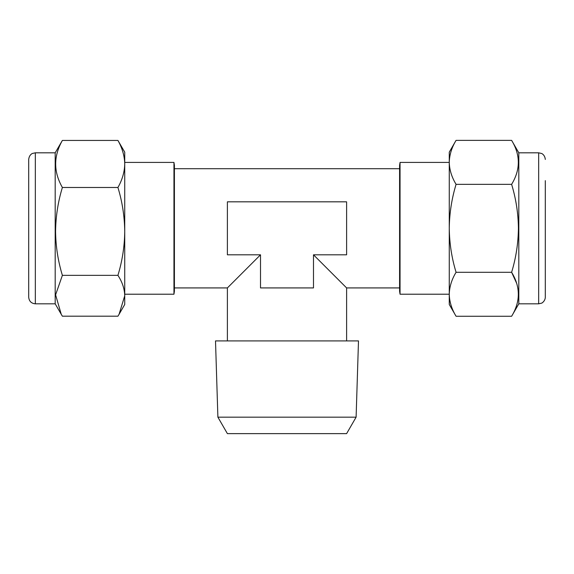<?xml version="1.0" encoding="UTF-8"?>
<svg xmlns="http://www.w3.org/2000/svg" width="574" height="574" viewBox="0 0 574 574"><rect width="100%" height="100%" fill="white"/><g stroke="black" fill="none" stroke-linecap="round" stroke-linejoin="round"><path stroke-width="0.86" d="M545.3 180.631L545.3 297.196C545.243 301.357 541.311 303.531 541.591 303.144L538.677 303.818L538.677 152.813L518.81 152.813L511.621 140.372C520.561 154.987 520.561 169.646 511.621 184.34C515.99 198.762 518.257 213.42 518.422 228.316C518.229 243.405 515.961 258.063 511.621 272.291C520.561 286.914 520.561 301.572 511.621 316.267L456.072 316.267C451.709 309.085 449.442 301.759 449.263 294.275C449.449 286.778 451.716 279.452 456.072 272.291L511.621 272.291L516.593 283.176M456.072 272.291C451.731 258.063 449.464 243.405 449.263 228.316C449.435 213.42 451.702 198.762 456.072 184.34C451.709 177.165 449.442 169.832 449.263 162.356L449.263 162.356C449.449 154.858 451.716 147.532 456.072 140.372L511.621 140.372M538.677 303.818L518.81 303.818L518.81 152.813M35.323 303.818C31.297 303.431 29.095 301.221 28.7 297.196L28.7 159.436C29.245 154.514 32.531 153.38 32.503 153.445L35.323 152.813L35.323 303.818L55.19 303.818L61.253 314.315L55.592 294.835L62.379 275.355C58.01 260.948 55.743 246.303 55.578 231.422C55.771 216.348 58.039 201.704 62.379 187.483C53.439 171.841 53.439 156.164 62.379 140.443L55.19 152.813L55.19 303.818M356.11 417.169L217.89 417.169L215.508 340.906L358.492 340.906L356.11 417.169L346.61 433.628L227.39 433.628L217.89 417.169M313.49 254.806L346.61 287.926L313.49 254.806L346.61 254.806L346.61 201.826L227.39 201.826L227.39 254.806L260.51 254.806L227.39 287.926L260.51 254.806L260.51 287.926L313.49 287.926L313.49 254.806M173.951 162.413L174.41 165.398L174.41 291.233L173.951 294.218L173.951 162.413L124.737 162.413M400.049 294.218L399.59 291.233L399.59 165.398L400.049 162.413L400.049 294.218L449.263 294.218M119.062 314.315L124.737 304.478L124.737 152.153L117.928 140.443C122.291 148.121 124.558 155.963 124.737 163.963C124.551 171.985 122.284 179.82 117.928 187.483C122.269 201.704 124.536 216.348 124.737 231.422C124.565 246.303 122.298 260.948 117.928 275.355C122.291 282.028 124.558 288.83 124.737 295.775L119.062 314.315L117.928 316.195L62.379 316.195L61.253 314.315M117.928 140.443L62.379 140.443M117.928 187.483L62.379 187.483M117.928 275.355L62.379 275.355M456.072 184.34L511.621 184.34M456.072 316.267L449.263 304.478L449.263 152.153L456.072 140.372M518.81 303.818L511.621 316.267M35.323 152.813L55.19 152.813M399.59 168.706L174.41 168.706M399.59 287.926L346.61 287.926L346.61 340.906M400.049 162.413L449.263 162.413M173.951 294.218L124.737 294.218M174.41 287.926L227.39 287.926L227.39 340.906M538.677 152.813L541.591 153.488C541.504 153.351 544.877 154.75 545.3 159.436"/></g></svg>
